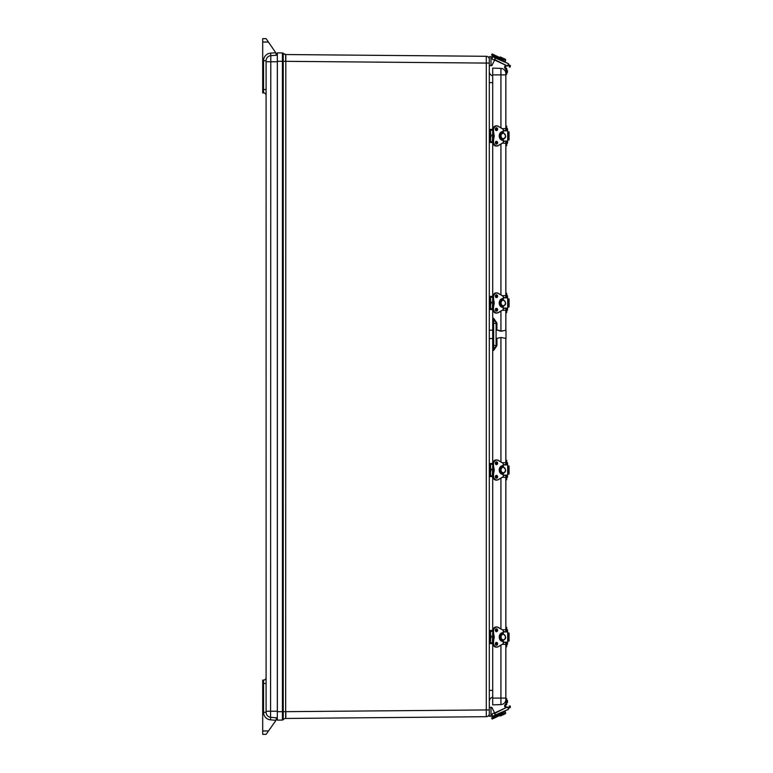 <?xml version="1.0" encoding="UTF-8"?>
<svg xmlns="http://www.w3.org/2000/svg" width="773" height="773" viewBox="0 0 773 773"><rect width="100%" height="100%" fill="white"/><g stroke="black" fill="none" stroke-linecap="round" stroke-linejoin="round"><path stroke-width="1.16" d="M282.435 52.941L282.435 61.328L285.662 61.328L285.662 54.545A3.121 3.121 0 0 1 283.227 53.337L283.227 711.672L285.817 711.672L285.662 718.455A3.121 3.121 0 0 0 283.227 719.663A1.015 1.015 0 0 1 282.435 720.059L277.333 720.146L277.333 52.854L282.435 52.941A1.015 1.015 0 0 1 283.227 53.337A1.015 1.015 0 0 0 282.435 52.941A1.015 1.015 0 0 1 283.227 53.337A3.121 3.121 0 0 0 285.662 54.545L285.817 61.328L486.285 63.077L486.285 716.706L285.817 718.455L486.285 716.706A3.053 3.053 0 0 0 489.309 713.653L489.309 59.347A3.053 3.053 0 0 0 486.285 56.294A3.053 3.053 0 0 1 489.309 59.347A3.053 3.053 0 0 0 486.285 56.294L486.285 63.077L489.309 63.077L489.309 56.719L489.309 60.903L489.309 56.719L489.309 60.903L489.309 56.719L493.551 56.719A1.701 1.701 0 0 1 495.068 59.173L491.85 65.628L491.01 65.628L491.01 56.719L493.551 56.719M277.333 61.328L282.435 61.328L282.435 720.059A1.015 1.015 0 0 0 283.227 719.663A1.015 1.015 0 0 1 282.435 720.059A1.015 1.015 0 0 0 283.227 719.663A3.121 3.121 0 0 1 285.662 718.455L285.817 54.545L486.285 56.294L285.817 54.545M491.01 716.281L491.01 707.372L491.85 707.372L495.068 713.827A1.701 1.701 0 0 1 493.551 716.281L489.309 716.281L489.309 709.923L285.817 711.672L285.817 718.455M492.701 697.217A4.242 4.242 0 0 0 489.309 701.372A4.242 4.242 0 0 1 492.701 697.217M489.309 71.628A4.242 4.242 0 0 0 492.701 75.783M489.309 82.643L492.701 82.643M492.701 690.357L489.309 690.357M489.309 713.653A3.053 3.053 0 0 1 486.285 716.706A3.053 3.053 0 0 0 489.309 713.653M492.701 323.327L493.638 323.356L493.638 320.814A2.541 2.541 0 0 1 496.092 323.356L493.638 323.356L493.638 345.338L496.092 345.676L496.092 323.356A2.541 2.541 0 0 0 493.638 320.814L492.701 320.785L493.638 320.814L493.638 318.273L496.092 323.027L496.913 323.027L493.638 318.273L492.701 318.234L492.701 350.459L493.638 350.42L496.913 345.676L496.913 338.526M492.701 318.234L492.701 310.234M492.701 295.73L492.701 143.198M492.701 128.695L492.701 68.111L500.933 68.391L500.933 127.816M492.701 698.096L500.933 698.096L500.933 704.59L492.701 704.879L492.701 644.305M492.701 629.802L492.701 477.27M492.701 462.766L492.701 350.459M496.092 345.676L496.092 345.338A2.541 2.541 0 0 1 493.638 347.879L493.638 350.42L496.092 345.676L496.913 345.676M492.701 347.918L493.638 347.879A2.541 2.541 0 0 0 496.092 345.338M500.933 704.59A5.092 5.092 0 0 0 505.842 699.507L505.842 643.948L506.692 643.948L506.692 642.566M503.194 629.734L505.842 629.734L505.842 476.912L506.692 476.912L506.692 475.53M503.194 462.698L505.842 462.698L505.842 338.497M505.842 330.216L505.842 310.282L503.194 310.282M506.692 297.47L506.692 296.078L505.842 296.078L505.842 143.247L503.194 143.247M506.692 130.434L506.692 129.043L505.842 129.043L505.842 73.483A5.092 5.092 0 0 0 500.933 68.391M266.096 683.477L263.545 683.477L263.545 680.085A2.541 2.541 0 0 0 266.096 677.544A2.541 2.541 0 0 1 263.545 680.085L262.694 680.085L262.694 734.35L266.096 734.35L275.642 720.813A3.392 3.392 0 0 0 275.951 720.291L276.27 718.88M262.694 683.477L263.545 683.477L263.545 712.262A7.633 7.633 0 0 0 270.579 719.866L270.782 55.666A5.092 5.092 0 0 0 266.096 60.738L266.096 712.262A5.092 5.092 0 0 0 270.782 717.334L277.333 717.846M276.27 717.759L276.27 718.861A3.392 3.392 0 0 1 275.951 720.291L270.579 719.866M262.694 42.042L268.415 42.042L275.671 52.622L266.096 38.65L262.694 38.65L262.694 92.915L263.545 92.915A2.541 2.541 0 0 1 266.096 95.456A2.541 2.541 0 0 0 263.545 92.915A2.541 2.541 0 0 1 266.096 95.456A2.541 2.541 0 0 0 263.545 92.915A2.541 2.541 0 0 1 266.096 95.456M276.27 55.241L275.739 52.728A3.392 3.392 0 0 1 276.27 54.535L276.261 54.294M275.671 52.622L268.415 42.042L275.671 52.622A3.392 3.392 0 0 1 275.739 52.728L270.579 53.134L270.782 55.666L277.333 55.154M502.092 640.45A3.392 2.744 -90 0 1 501.406 640.353L502.189 640.353A3.392 2.744 90 0 0 502.894 640.44A3.392 2.744 90 0 0 503.484 640.353L503.474 640.353M503.474 633.754L503.484 633.754A3.392 2.744 90 0 0 502.894 633.667A3.392 2.744 90 0 0 502.189 633.754L501.406 633.754A3.392 2.744 -90 0 1 502.092 633.667M503.281 631.947L507.697 631.947L507.697 642.16L503.281 642.16M503.281 642.566L507.697 642.16M507.697 631.947L503.281 631.541M508.895 633.029L507.697 633.029M507.697 641.078L508.895 641.078M493.135 635.232L493.734 635.261A5.092 4.116 -90 0 1 493.734 638.846A16.088 13.015 90 0 0 493.309 642.914A4.242 3.43 90 0 0 496.739 647.146A4.242 3.43 90 0 0 498.189 646.75L498.218 646.634A4.107 3.324 -90 0 1 493.503 642.914A15.953 12.909 -90 0 1 493.918 638.885L493.145 638.846A5.092 4.116 90 0 0 493.145 635.261A16.088 13.015 -90 0 1 492.72 631.193L492.72 631.193A4.242 3.43 -90 0 1 496.15 626.961A4.242 3.43 -90 0 1 496.45 626.971M493.135 638.875L492.701 631.193L490.584 631.193L490.584 632.343L489.444 631.841A1.217 1.217 0 0 1 490.662 630.613L492.73 630.613M493.918 638.885A5.227 4.223 90 0 0 493.918 635.222L493.734 635.261A16.088 13.015 90 0 1 493.309 631.193L493.503 631.193A4.107 3.324 -90 0 1 498.218 627.473L503.223 630.353L503.223 633.696M490.584 631.328L492.701 631.328M492.701 642.778L490.584 642.778M496.45 647.136A4.242 3.43 -90 0 1 496.15 647.146C494.044 646.895 492.894 645.484 492.701 642.914L490.584 642.914L490.584 641.319L489.444 641.319L489.309 632.343M492.884 629.802L492.749 630.478L490.662 630.478A1.353 1.353 0 0 0 489.309 631.841A1.353 1.353 0 0 1 489.551 631.068M489.551 643.039A1.353 1.353 0 0 1 489.309 642.266A1.353 1.353 0 0 0 490.662 643.629L492.749 643.629L492.884 644.305M489.309 632.913L490.584 632.787L490.584 641.319M491.425 636.363L490.584 635.358L491.425 636.363L490.584 638.749M502.092 139.333A3.392 2.744 -90 0 1 501.406 139.246L502.189 139.246A3.392 2.744 90 0 0 502.894 139.333A3.392 2.744 90 0 0 503.484 139.246L503.474 139.246M503.474 132.647L503.484 132.647A3.392 2.744 90 0 0 502.894 132.56A3.392 2.744 90 0 0 502.189 132.647L501.406 132.647A3.392 2.744 -90 0 1 502.092 132.55M503.281 130.84L507.697 130.84L507.697 141.053L503.281 141.053M503.281 141.459L507.697 141.053M507.697 130.84L503.281 130.434M496.401 130.434L496.401 130.434A1.275 1.024 -90 0 1 496.401 127.893A1.275 1.024 -90 0 1 496.401 130.434L495.396 129.159L496.401 127.893M508.895 131.922L507.697 131.922M507.697 139.971L508.895 139.971M493.135 134.125L493.734 134.154A5.092 4.116 -90 0 1 493.734 137.739A16.088 13.015 90 0 0 493.309 141.807A4.242 3.43 90 0 0 496.739 146.039A4.242 3.43 90 0 0 498.189 145.643L498.218 145.527A4.107 3.324 -90 0 1 493.503 141.807A15.953 12.909 -90 0 1 493.918 137.778L493.145 137.739A5.092 4.116 90 0 0 493.145 134.154A16.088 13.015 -90 0 1 492.72 130.086L492.72 130.086A4.242 3.43 -90 0 1 496.15 125.854A4.242 3.43 -90 0 1 496.45 125.864M493.135 137.768L492.701 130.086L490.584 130.086L490.584 131.236L489.444 130.734A1.217 1.217 0 0 1 490.662 129.506L492.73 129.506M493.918 137.778A5.227 4.223 90 0 0 493.918 134.116L493.734 134.154A16.088 13.015 90 0 1 493.309 130.086L493.503 130.086A4.107 3.324 -90 0 1 498.218 126.366L503.223 129.246L503.223 132.589M490.584 130.222L492.701 130.222M492.701 141.672L490.584 141.672M496.45 146.029A4.242 3.43 -90 0 1 496.15 146.039C494.044 145.788 492.894 144.377 492.701 141.807L490.584 141.807L490.584 140.213L489.444 140.213L489.309 131.236M492.884 128.695L492.749 129.371L490.662 129.371A1.353 1.353 0 0 0 489.309 130.734A1.353 1.353 0 0 1 489.551 129.961M489.551 141.932A1.353 1.353 0 0 1 489.309 141.159A1.353 1.353 0 0 0 490.662 142.522L492.749 142.522L492.884 143.198M489.309 131.797L490.584 131.681L490.584 140.213M491.425 135.256L490.584 134.251L491.425 135.256L490.584 137.642M499.542 57.376L503.368 59.096L502.808 60.294L502.189 60.014M493.725 56.071L491.599 54.922L492.198 53.955L494.256 54.912M499 58.526L496.952 57.569L499 58.526L496.952 57.569L499 58.526L498.112 58.845L501.793 60.565M496.952 57.569L491.657 55.105L497.058 57.473L497.483 56.564L492.198 53.955L503.088 59.183L502.672 60.091L496.952 57.569L502.556 60.188L503.165 59.212L502.74 60.12M505.387 59.299L500.469 56.999L505.387 59.299L502.923 58.149L505.387 59.299L505.716 60.197L505.387 59.299L505.716 60.197L503.368 59.106M508.199 64.488L509.89 65.28A0.85 0.85 0 0 1 510.306 66.41L509.938 67.174L509.175 66.816L509.407 65.995L507.842 65.261M491.85 707.372L494.633 712.967L491.85 707.372L494.633 712.967L491.85 707.372L494.633 712.967L505.755 707.778L505.03 706.995A1.701 1.701 0 0 1 505.842 704.203M494.256 718.088L499.542 715.624L500.469 716.001L505.387 713.701L500.469 716.001L499.561 715.672L500.469 716.001M501.89 714.523L499.561 715.672M499.542 715.624L492.198 719.045L491.657 717.895L493.725 716.929M497.483 716.581L497.058 715.527L491.599 718.078L502.672 712.909L496.952 715.431L499 714.474L496.952 715.431L499 714.474L496.952 715.431L499 714.474L498.112 714.155L502.663 712.02L498.112 714.155M507.842 707.739L509.407 707.005L509.175 706.184L509.938 705.826L510.306 706.59A0.85 0.85 0 0 1 509.89 707.72L508.199 708.512M489.309 65.628L491.01 65.628M502.808 60.294L505.155 61.386L505.484 62.284M502.663 60.98L498.112 58.845M495.174 57.927L508.557 63.724L494.846 57.328M494.633 60.033L507.484 66.024L494.817 59.676M508.383 64.091L507.658 65.657M494.72 57.724A1.353 1.353 0 0 1 493.561 59.772A1.353 1.353 0 0 1 492.362 57.753A1.353 1.353 0 0 1 494.72 57.724M502.092 306.369A3.392 2.744 -90 0 1 501.406 306.282L502.189 306.282A3.392 2.744 90 0 0 502.894 306.369A3.392 2.744 90 0 0 503.484 306.282L503.474 306.282M503.474 299.682L503.484 299.682A3.392 2.744 90 0 0 502.894 299.595A3.392 2.744 90 0 0 502.189 299.682L501.406 299.682A3.392 2.744 -90 0 1 502.092 299.595M503.281 297.876L507.697 297.876L507.697 308.089L503.281 308.089M503.281 308.495L507.697 308.089M507.697 297.876L503.281 297.47M508.895 298.958L507.697 298.958M507.697 307.007L508.895 307.007M489.309 298.832L490.584 298.716L490.584 297.122L492.701 297.122L493.116 301.18L493.734 301.19A5.092 4.116 -90 0 1 493.734 304.775A16.088 13.015 90 0 0 493.309 308.842A4.242 3.43 90 0 0 496.739 313.075A4.242 3.43 90 0 0 498.189 312.679L498.218 312.563A4.107 3.324 -90 0 1 493.503 308.842A15.953 12.909 -90 0 1 493.918 304.813L493.145 304.775A5.092 4.116 90 0 0 493.145 301.19A16.088 13.015 -90 0 1 492.72 297.122L492.72 297.122A4.242 3.43 -90 0 1 496.15 292.89A4.242 3.43 -90 0 1 496.45 292.899M492.73 309.422L490.662 309.422A1.217 1.217 0 0 1 489.444 308.195L490.584 307.693L490.584 308.842L492.72 308.842L493.116 301.19M493.918 304.813A5.227 4.223 90 0 0 493.918 301.151L493.734 301.19A16.088 13.015 90 0 1 493.309 297.122L493.503 297.122A4.107 3.324 -90 0 1 498.218 293.402L503.223 296.281L503.223 299.624M490.584 297.257L492.701 297.257M492.701 308.707L490.584 308.707M492.884 295.73L492.749 296.407L490.662 296.407A1.353 1.353 0 0 0 489.309 297.769A1.353 1.353 0 0 1 489.551 296.996M489.551 308.968A1.353 1.353 0 0 1 489.309 308.195A1.353 1.353 0 0 0 490.662 309.558L492.749 309.558L492.884 310.234M490.584 307.693L489.444 307.248L489.444 297.769A1.217 1.217 0 0 1 490.662 296.542L492.73 296.542M490.584 298.716L490.584 307.248M491.425 302.291L490.584 301.286L491.425 302.291L490.584 304.678M502.092 473.405A3.392 2.744 -90 0 1 501.406 473.318L502.189 473.318A3.392 2.744 90 0 0 502.894 473.405A3.392 2.744 90 0 0 503.484 473.318L503.474 473.318M503.474 466.718L503.484 466.718A3.392 2.744 90 0 0 502.894 466.631A3.392 2.744 90 0 0 502.189 466.718L501.406 466.718A3.392 2.744 -90 0 1 502.092 466.631M503.281 464.911L507.697 464.911L507.697 475.124L503.281 475.124M503.281 475.53L507.697 475.124M507.697 464.911L503.281 464.505M508.895 465.993L507.697 465.993M507.697 474.042L508.895 474.042M489.309 465.877L490.584 465.752L490.584 464.158L492.701 464.158L493.116 468.216L493.734 468.225A5.092 4.116 -90 0 1 493.734 471.81A16.088 13.015 90 0 0 493.309 475.878A4.242 3.43 90 0 0 496.739 480.11A4.242 3.43 90 0 0 498.189 479.714L498.218 479.598A4.107 3.324 -90 0 1 493.503 475.878A15.953 12.909 -90 0 1 493.918 471.849L493.145 471.81A5.092 4.116 90 0 0 493.145 468.225A16.088 13.015 -90 0 1 492.72 464.158L492.72 464.158A4.242 3.43 -90 0 1 496.15 459.925A4.242 3.43 -90 0 1 496.45 459.935M493.918 471.849A5.227 4.223 90 0 0 493.918 468.187L493.734 468.225A16.088 13.015 90 0 1 493.309 464.158L493.503 464.158A4.107 3.324 -90 0 1 498.218 460.437L503.223 463.317L503.223 466.66M490.584 464.293L492.701 464.293M492.701 475.743L490.584 475.743M496.45 480.101A4.242 3.43 -90 0 1 496.15 480.11C494.044 479.859 492.894 478.448 492.701 475.878L490.584 475.878L490.584 474.284L489.444 474.284L489.444 464.805A1.217 1.217 0 0 1 490.662 463.578L492.73 463.578M492.884 462.766L492.749 463.442L490.662 463.442A1.353 1.353 0 0 0 489.309 464.805A1.353 1.353 0 0 1 489.551 464.032M489.551 476.004A1.353 1.353 0 0 1 489.309 475.231A1.353 1.353 0 0 0 490.662 476.593L492.749 476.593L492.884 477.27M490.584 465.752L490.584 474.284M491.425 469.327L490.584 468.322L491.425 469.327L490.584 471.714M501.348 713.373L505.155 711.614L505.387 713.701L502.923 714.851L505.387 713.701L505.716 712.803L501.919 714.581M509.938 705.826L510.306 706.59L509.938 705.826M491.01 707.372L489.309 707.372M502.556 712.812L503.097 713.962L502.556 712.812M502.808 712.706L503.368 713.894M494.846 715.672L508.557 709.276L495.174 715.073M506.692 704.338L505.842 704.338L505.842 698.637L506.692 698.637L506.692 704.338A0.676 0.676 0 0 1 506.16 705.005A0.85 0.85 0 0 0 505.735 706.503L506.479 707.092A0.783 0.783 0 0 1 506.634 707.372L494.633 712.967M494.817 713.324L507.484 706.976M507.658 707.343L508.383 708.909M494.72 715.276A1.353 1.353 0 0 0 493.561 713.228A1.353 1.353 0 0 0 492.362 715.247A1.353 1.353 0 0 0 494.72 715.276M505.996 338.497L505.996 330.216L505.996 338.497L501.184 337.472L496.092 338.535M492.701 338.545L489.309 338.555M505.996 330.216L501.184 331.24L498.421 330.187C499.126 331.105 500.691 331.279 503.097 330.709M506.692 631.541L506.692 630.15L505.842 630.15L505.842 631.541M505.842 630.15L505.842 627.299L506.692 627.299L506.692 630.15M505.842 642.566L505.842 643.948M506.692 643.948L506.692 646.798L505.842 646.798M507.542 643.832L507.542 642.981M507.542 631.116L507.542 630.266M505.842 129.043L505.842 130.434M505.842 141.459L505.842 145.691L506.692 145.691L506.692 141.459M505.842 126.192L506.692 126.192L506.692 129.043M507.542 142.725L507.542 141.874M507.542 130.009L507.542 129.159M505.842 68.787A1.701 1.701 0 0 1 505.03 65.985L505.745 65.212M506.634 65.628A0.783 0.783 0 0 1 506.479 65.889L505.735 66.478A0.85 0.85 0 0 0 506.16 67.985A0.676 0.676 0 0 1 506.692 68.652L505.842 68.652L505.842 74.353L506.692 74.353L506.692 68.652L505.842 68.652L506.692 68.652M505.735 66.478A0.85 0.85 0 0 0 506.16 67.985A0.85 0.85 0 0 1 505.735 66.478M507.542 70.807L506.692 69.802L507.542 70.807L506.692 69.802L507.542 70.807L506.692 73.193L507.542 72.189M505.842 296.078L505.842 297.47M505.842 308.495L505.842 312.727L506.692 312.727L506.692 308.495M505.842 293.228L506.692 293.228L506.692 296.078M507.542 309.76L507.542 308.91M507.542 297.045L507.542 296.194M506.692 464.505L506.692 463.114L505.842 463.114L505.842 464.505M505.842 463.114L505.842 460.264L506.692 460.264L506.692 463.114M505.842 475.53L505.842 476.912M506.692 476.912L506.692 479.762L505.842 479.762M507.542 476.796L507.542 475.946M507.542 464.08L507.542 463.23M505.755 707.778L505.03 706.995L505.755 707.778M506.16 705.005A0.85 0.85 0 0 0 505.735 706.503M507.542 701.913L507.542 701.063M507.542 702.184L506.692 703.179M277.333 711.672L283.227 711.672L283.227 719.663M496.913 330.177L496.913 323.027M492.701 345.376L493.638 345.338L493.638 347.879M500.933 144.078L500.933 294.851M500.933 311.113L500.933 331.231M500.933 337.482L500.933 461.887M500.933 478.149L500.933 628.922M500.933 645.184L500.933 698.096L505.842 698.096M492.701 74.894L505.842 74.894M263.545 712.262L266.096 712.262A5.092 5.092 0 0 0 270.782 717.334M268.482 730.958L262.694 730.958M266.096 89.523L263.545 89.523L263.545 92.915M270.782 55.666A5.092 5.092 0 0 0 266.096 60.738L263.545 60.738L263.545 89.523L262.694 89.523M270.579 53.134A7.633 7.633 0 0 0 263.545 60.738M277.333 711.247L266.096 711.247M277.333 61.753L266.096 61.753M501.406 640.353A3.392 2.744 -90 0 1 499.31 637.058A3.392 2.744 -90 0 1 501.406 633.754M502.179 633.754A3.392 2.744 90 0 0 500.083 637.058A3.392 2.744 90 0 0 502.179 640.353M503.223 639.764A2.715 2.193 -90 0 1 501.049 637.377A2.715 2.193 -90 0 1 502.711 634.42A2.715 2.193 -90 0 1 505.407 636.73A2.715 2.193 -90 0 1 503.223 639.764M492.44 642.16L492.71 631.947M508.702 633.029L508.702 641.078M495.367 630.275A1.275 1.024 -90 0 1 497.425 630.275A1.275 1.024 -90 0 1 495.367 630.275A1.411 1.14 90 0 0 497.049 631.493A1.411 1.14 90 0 0 497.049 629.048A1.411 1.14 90 0 0 495.338 630.275M493.918 635.222A15.953 12.909 -90 0 1 493.503 631.193M503.223 640.411L503.223 643.754L498.218 646.634M502.894 641.155L502.894 640.44C506.537 638.875 506.537 636.614 502.894 633.667L502.672 632.681A4.377 3.536 90 0 0 499.252 637.058A4.377 3.536 90 0 0 502.672 641.426L502.595 641.29A4.242 3.43 -90 0 1 499.281 637.058A4.242 3.43 -90 0 1 502.595 632.816L502.711 633.667M495.338 643.841A1.411 1.14 90 0 0 497.049 645.059A1.411 1.14 90 0 0 497.049 642.614A1.411 1.14 90 0 0 495.338 643.841A1.275 1.024 -90 0 1 497.425 643.841A1.275 1.024 -90 0 1 495.367 643.841M496.111 631.483A1.275 1.024 90 0 0 496.111 629.058M496.111 645.059A1.275 1.024 90 0 0 496.111 642.624M502.894 632.952L502.121 632.952L502.092 633.754L502.102 632.884M502.102 641.223L502.121 640.353L502.006 641.29M498.227 646.73L503.194 643.87L498.208 646.75L496.15 647.146A4.242 3.43 -90 0 1 492.72 642.914A16.088 13.015 -90 0 1 493.145 638.846L492.701 642.914M498.218 627.473L496.739 626.961A4.242 3.43 90 0 1 498.189 627.357L503.213 630.237L503.281 633.705L503.242 630.285M503.281 630.353L498.227 627.376M492.72 631.193L493.309 631.193A4.242 3.43 90 0 1 496.739 626.961L496.15 626.961C494.044 627.212 492.894 628.623 492.701 631.193M492.72 642.914L493.503 642.914M503.242 643.822L503.252 640.411M502.672 632.681L502.595 632.816C498.247 636.198 498.247 639.02 502.595 641.29L502.672 641.426M502.711 640.44L502.121 641.155M492.73 643.494L490.662 643.494A1.217 1.217 0 0 1 489.444 642.266L490.584 641.764M489.309 634.797L490.584 634.681M489.309 639.31L490.584 639.426M489.309 641.204L489.309 641.764M501.406 139.246A3.392 2.744 -90 0 1 499.31 135.942A3.392 2.744 -90 0 1 501.406 132.647M502.179 132.647A3.392 2.744 90 0 0 500.083 135.942A3.392 2.744 90 0 0 502.179 139.246M503.223 138.657A2.715 2.193 -90 0 1 501.049 136.27A2.715 2.193 -90 0 1 502.711 133.314A2.715 2.193 -90 0 1 505.407 135.623A2.715 2.193 -90 0 1 503.223 138.657M492.44 141.053L492.71 130.84M508.702 131.922L508.702 139.971M495.338 129.159A1.411 1.14 90 0 0 497.049 130.386A1.411 1.14 90 0 0 497.049 127.941A1.411 1.14 90 0 0 495.338 129.159M493.918 134.116A15.953 12.909 -90 0 1 493.503 130.086M503.223 139.304L503.223 142.647L498.218 145.527M502.894 140.048L502.894 139.333C506.537 137.768 506.537 135.507 502.894 132.56L502.672 131.574A4.377 3.536 90 0 0 499.252 135.942A4.377 3.536 90 0 0 502.672 140.319L502.595 140.184A4.242 3.43 -90 0 1 499.281 135.942A4.242 3.43 -90 0 1 502.595 131.71L502.711 132.56M495.338 142.725A1.411 1.14 90 0 0 497.049 143.952A1.411 1.14 90 0 0 497.049 141.507A1.411 1.14 90 0 0 495.338 142.725A1.275 1.024 -90 0 1 497.425 142.725A1.275 1.024 -90 0 1 495.367 142.725M496.111 130.376A1.275 1.024 90 0 0 496.111 127.941M496.111 143.942A1.275 1.024 90 0 0 496.111 141.517M502.894 131.845L502.121 131.845L502.092 132.647L502.102 131.777M502.102 140.116L502.121 139.246L502.006 140.184M498.227 145.624L503.194 142.763L498.208 145.643L496.15 146.039A4.242 3.43 -90 0 1 492.72 141.807A16.088 13.015 -90 0 1 493.145 137.739L492.701 141.807M503.252 132.589L503.242 129.178M503.281 132.598L503.213 129.13L498.227 126.27M492.72 130.086L493.309 130.086A4.242 3.43 90 0 1 496.739 125.854L496.15 125.854C494.044 126.105 492.894 127.516 492.701 130.086M503.281 129.246L498.208 126.25A4.242 3.43 90 0 0 496.739 125.854L498.218 126.366M492.72 141.807L493.503 141.807M503.281 142.647L503.252 139.304L503.242 142.715M502.672 131.574L502.595 131.71C498.247 135.091 498.247 137.913 502.595 140.184L502.672 140.319M502.711 139.333L502.121 140.048M492.73 142.387L490.662 142.387A1.217 1.217 0 0 1 489.444 141.159L490.584 140.657M489.309 133.69L490.584 133.574M489.309 138.203L490.584 138.319M489.309 140.087L489.309 140.657M501.406 306.282A3.392 2.744 -90 0 1 499.31 302.977A3.392 2.744 -90 0 1 501.406 299.682M502.179 299.682A3.392 2.744 90 0 0 500.083 302.977A3.392 2.744 90 0 0 502.179 306.282M503.223 305.693A2.715 2.193 -90 0 1 501.049 303.306A2.715 2.193 -90 0 1 502.711 300.349A2.715 2.193 -90 0 1 505.407 302.658A2.715 2.193 -90 0 1 503.223 305.693M492.44 308.089L492.71 297.876M508.702 298.958L508.702 307.007M495.367 296.194A1.275 1.024 -90 0 1 497.425 296.194A1.275 1.024 -90 0 1 495.367 296.194A1.411 1.14 90 0 0 497.049 297.421A1.411 1.14 90 0 0 497.049 294.977A1.411 1.14 90 0 0 495.338 296.194M493.918 301.151A15.953 12.909 -90 0 1 493.503 297.122M503.223 306.34L503.223 309.683L498.218 312.563M502.894 307.084L502.894 306.369C506.537 304.804 506.537 302.543 502.894 299.595L502.672 298.61A4.377 3.536 90 0 0 499.252 302.977A4.377 3.536 90 0 0 502.672 307.354L502.595 307.219A4.242 3.43 -90 0 1 499.281 302.977A4.242 3.43 -90 0 1 502.595 298.745L502.711 299.595M495.338 309.77A1.411 1.14 90 0 0 497.049 310.988A1.411 1.14 90 0 0 497.049 308.543A1.411 1.14 90 0 0 495.338 309.77A1.275 1.024 -90 0 1 497.425 309.77A1.275 1.024 -90 0 1 495.367 309.77M496.111 297.412A1.275 1.024 90 0 0 496.111 294.986M496.111 310.978A1.275 1.024 90 0 0 496.111 308.553M502.894 298.88L502.121 298.88L502.092 299.682L502.102 298.813M502.102 307.152L502.121 306.282L502.006 307.219M496.45 313.065A4.242 3.43 -90 0 1 496.15 313.075A4.242 3.43 -90 0 1 492.72 308.842A16.088 13.015 -90 0 1 493.145 304.775M498.218 293.402L496.739 292.89A4.242 3.43 90 0 1 498.189 293.286L503.213 296.165L503.281 299.634L503.242 296.214M503.281 296.281L498.227 293.305M492.72 297.122L493.309 297.122A4.242 3.43 90 0 1 496.739 292.89L496.15 292.89C494.044 293.141 492.894 294.552 492.701 297.122M492.72 308.842L493.503 308.842M498.227 312.659L503.213 309.799L503.252 306.34L503.242 309.751M502.672 298.61L502.595 298.745C498.247 302.127 498.247 304.949 502.595 307.219L502.672 307.354M502.711 306.369L502.121 307.084M490.584 298.272L489.309 298.272M489.309 300.726L490.584 300.61M489.309 305.238L490.584 305.354M489.309 307.123L489.309 307.693M501.406 473.318A3.392 2.744 -90 0 1 499.31 470.023A3.392 2.744 -90 0 1 501.406 466.718M502.179 466.718A3.392 2.744 90 0 0 500.083 470.023A3.392 2.744 90 0 0 502.179 473.318M503.223 472.728A2.715 2.193 -90 0 1 501.049 470.342A2.715 2.193 -90 0 1 502.711 467.385A2.715 2.193 -90 0 1 505.407 469.694A2.715 2.193 -90 0 1 503.223 472.728M492.44 475.124L492.71 464.911M508.702 465.993L508.702 474.042M495.367 463.23A1.275 1.024 -90 0 1 497.425 463.23A1.275 1.024 -90 0 1 495.367 463.23A1.411 1.14 90 0 0 497.049 464.457A1.411 1.14 90 0 0 497.049 462.012A1.411 1.14 90 0 0 495.338 463.23M493.918 468.187A15.953 12.909 -90 0 1 493.503 464.158M503.223 473.376L503.223 476.719L498.218 479.598M502.894 474.12L502.894 473.405C506.537 471.839 506.537 469.578 502.894 466.631L502.672 465.646A4.377 3.536 90 0 0 499.252 470.023A4.377 3.536 90 0 0 502.672 474.39L502.595 474.255A4.242 3.43 -90 0 1 499.281 470.023A4.242 3.43 -90 0 1 502.595 465.781L502.711 466.631M495.338 476.806A1.411 1.14 90 0 0 497.049 478.023A1.411 1.14 90 0 0 497.049 475.579A1.411 1.14 90 0 0 495.338 476.806A1.275 1.024 -90 0 1 497.425 476.806A1.275 1.024 -90 0 1 495.367 476.806M496.111 464.447A1.275 1.024 90 0 0 496.111 462.022M496.111 478.014A1.275 1.024 90 0 0 496.111 475.588M502.894 465.916L502.121 465.916L502.092 466.718L502.102 465.848M502.102 474.187L502.121 473.318L502.006 474.255M498.227 479.695L503.194 476.835L498.208 479.714L496.15 480.11A4.242 3.43 -90 0 1 492.72 475.878A16.088 13.015 -90 0 1 493.145 471.81L493.116 468.225M498.218 460.437L496.739 459.925A4.242 3.43 90 0 1 498.189 460.322L503.213 463.201L503.281 466.67L503.242 463.249M503.281 463.317L498.227 460.341M492.72 464.158L493.309 464.158A4.242 3.43 90 0 1 496.739 459.925L496.15 459.925C494.044 460.177 492.894 461.587 492.701 464.158M492.72 475.878L493.503 475.878M503.281 476.719L503.252 473.376L503.242 476.786M502.672 465.646L502.595 465.781C498.247 469.163 498.247 471.984 502.595 474.255L502.672 474.39M502.711 473.405L502.121 474.12M490.584 465.307L489.309 465.307M492.73 476.458L490.662 476.458A1.217 1.217 0 0 1 489.444 475.231L490.584 474.728M489.309 467.762L490.584 467.646M489.309 472.274L490.584 472.39M489.309 474.168L489.309 474.728M505.842 142.841L506.692 142.841M505.842 309.876L506.692 309.876M283.227 53.337L285.662 54.545M509.059 641.078L509.059 633.029M496.401 629L495.396 630.275L496.401 631.541M496.401 642.566L495.396 643.841L496.401 645.107M495.812 631.541C497.01 630.836 497.01 629.985 495.812 629M495.812 645.107C497.01 644.402 497.01 643.551 495.812 642.566M503.281 640.402L503.281 643.754M495.667 631.145L495.667 630.613M495.667 642.962L495.532 643.629M509.059 139.971L509.059 131.922M496.401 141.459L495.396 142.725L496.401 144M495.812 130.434C497.01 129.729 497.01 128.878 495.812 127.893M495.812 144C497.01 143.295 497.01 142.445 495.812 141.459M495.667 130.038L495.667 129.506M495.667 141.855L495.532 142.522M499.561 57.328L500.469 56.999M505.155 61.386L505.716 60.197M509.059 307.007L509.059 298.958M496.401 294.928L495.396 296.194L496.401 297.47M496.401 308.495L495.396 309.77L496.401 311.036M495.812 297.47C497.01 296.764 497.01 295.914 495.812 294.928M495.812 311.036C497.01 310.331 497.01 309.48 495.812 308.495M492.701 308.842C492.894 311.413 494.044 312.823 496.15 313.075L498.208 312.679L503.281 309.683M495.667 297.074L495.667 296.542M495.667 308.891L495.532 309.558M509.059 474.042L509.059 465.993M496.401 461.964L495.396 463.23L496.401 464.505M496.401 475.53L495.396 476.806L496.401 478.072M495.812 464.505C497.01 463.8 497.01 462.95 495.812 461.964M495.812 478.072C497.01 477.366 497.01 476.516 495.812 475.53M492.701 475.878L493.116 471.82M495.667 464.109L495.667 463.578M495.667 475.926L495.532 476.593M505.155 711.614L505.484 710.716M505.716 712.803L505.387 713.701M498.421 330.187L496.092 330.177M492.701 330.168L489.309 330.148M505.842 644.353L503.194 644.353M506.692 645.097L507.542 644.102M506.692 628.99L507.542 629.995M506.692 143.991L507.542 142.995M505.842 128.627L503.194 128.627M506.692 127.883L507.542 128.888M506.692 699.787L507.542 700.792L506.692 699.787M505.842 70.546L504.914 70.546M506.692 311.026L507.542 310.031M505.842 295.663L503.194 295.663M506.692 294.919L507.542 295.924M505.842 477.318L503.194 477.318M506.692 478.062L507.542 477.067M506.692 461.954L507.542 462.959M505.842 702.435L504.914 702.435"/></g></svg>
